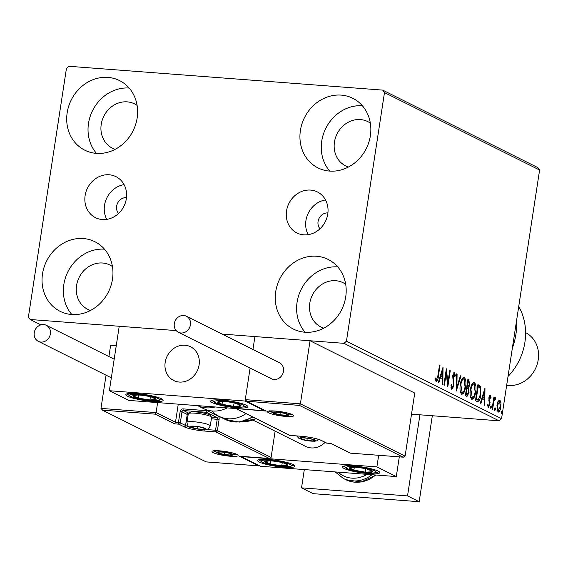 <?xml version="1.0" encoding="UTF-8"?>
<svg xmlns="http://www.w3.org/2000/svg" width="568" height="568" viewBox="0 0 568 568"><rect width="100%" height="100%" fill="white"/><g stroke="black" fill="none" stroke-linecap="round" stroke-linejoin="round"><path stroke-width="0.85" d="M327.913 212.929A9.429 8.378 -63.5 0 0 318.066 221.499A9.429 8.378 -63.5 0 0 320.004 228.762M126.479 197.636A9.429 8.378 -63.5 0 0 116.639 206.198A9.429 8.378 -63.5 0 0 118.57 213.469M327.771 214.022A22.919 20.356 -63.5 0 0 317.398 191.956A22.919 20.356 -63.5 0 0 286.549 210.891A22.919 20.356 -63.5 0 0 296.915 232.958A22.919 20.356 -63.5 0 0 327.771 214.022M325.521 199.943A22.919 20.356 -63.5 0 0 305.939 220.576A22.919 20.356 -63.5 0 0 308.183 234.655M126.337 198.722A22.919 20.356 -63.5 0 0 115.971 176.655A22.919 20.356 -63.5 0 0 85.122 195.591A22.919 20.356 -63.5 0 0 95.488 217.665A22.919 20.356 -63.5 0 0 126.337 198.722M124.094 184.643A22.919 20.356 -63.5 0 0 104.512 205.282A22.919 20.356 -63.5 0 0 106.756 219.354M42.515 273.861A38.908 34.556 116.5 0 1 94.884 241.719A38.908 34.556 116.5 0 1 112.485 279.179A38.908 34.556 116.5 0 1 60.116 311.328A38.908 34.556 116.5 0 1 42.515 273.861M71.845 314.516A38.908 34.556 116.5 0 1 63.843 284.518A38.908 34.556 116.5 0 1 104.484 249.182M300.408 130.441A38.908 34.556 116.5 0 1 352.778 98.292A38.908 34.556 116.5 0 1 370.379 135.752A38.908 34.556 116.5 0 1 318.002 167.901A38.908 34.556 116.5 0 1 300.408 130.441M329.738 171.089A38.908 34.556 116.5 0 1 321.736 141.091A38.908 34.556 116.5 0 1 362.37 105.754M275.75 291.576A38.908 34.556 116.5 0 1 328.119 259.427A38.908 34.556 116.5 0 1 345.72 296.894A38.908 34.556 116.5 0 1 293.351 329.042A38.908 34.556 116.5 0 1 275.75 291.576M305.08 332.23A38.908 34.556 116.5 0 1 297.078 302.233A38.908 34.556 116.5 0 1 337.711 266.896M67.173 112.727A38.908 34.556 116.5 0 1 119.543 80.578A38.908 34.556 116.5 0 1 137.144 118.037A38.908 34.556 116.5 0 1 84.774 150.186A38.908 34.556 116.5 0 1 67.173 112.727M96.503 153.374A38.908 34.556 116.5 0 1 88.501 123.377A38.908 34.556 116.5 0 1 129.142 88.04M115.19 149.313A24.758 21.989 116.5 0 1 112.421 148.184A24.758 21.989 116.5 0 1 101.225 124.342A24.758 21.989 116.5 0 1 134.545 103.887A24.758 21.989 116.5 0 1 137.108 105.421M323.767 328.162A24.758 21.989 116.5 0 1 320.998 327.033A24.758 21.989 116.5 0 1 309.794 303.198A24.758 21.989 116.5 0 1 343.122 282.743A24.758 21.989 116.5 0 1 345.685 284.277M348.425 167.028A24.758 21.989 116.5 0 1 345.656 165.899A24.758 21.989 116.5 0 1 334.453 142.057A24.758 21.989 116.5 0 1 367.78 121.602A24.758 21.989 116.5 0 1 370.343 123.135M90.532 310.447A24.758 21.989 116.5 0 1 87.763 309.326A24.758 21.989 116.5 0 1 76.566 285.484A24.758 21.989 116.5 0 1 109.887 265.029A24.758 21.989 116.5 0 1 112.45 266.562M411.516 414.164L499.087 420.817L343.974 343.335L346.444 341.19L501.558 418.673L539.6 170.059L384.486 92.577L382.718 90.113L68.913 66.286L66.442 68.423L28.4 317.036L30.168 319.5L176.201 330.59L119.223 326.266L109.361 390.72L128.744 400.404L264.447 410.714L264.51 410.302M382.718 90.113L537.832 167.595L539.6 170.059M330.888 443.452L350.328 453.143L403.031 457.126L299.492 405.41L300.394 403.834L310.05 340.757L254.918 336.568L252.945 349.483L254.918 336.568L222.109 334.076L343.974 343.335M30.168 319.5L40.903 324.861M498.129 401.207L499.833 399.957L500.94 402.598L500.806 407.043C500.309 410.387 499.364 412.091 497.966 412.148L496.979 405.126L498.129 401.207M495.04 399.119L493.911 401.285L492.605 409.244L492.08 408.981L493.883 397.209L494.409 397.472L494.139 399.205L495.346 397.714L495.679 398.317L495.239 399.446L494.11 399.041M490.106 396.656L489.325 399.119L489.964 404.487L488.338 407.334L487.507 405.204L487.976 404.267L488.501 405.864L489.431 404.288L488.835 397.785L490.298 395.193L491.05 397.373L490.589 398.232L490.106 396.656L489.091 396.592M477.042 401.47L475.466 400.681L477.929 384.571L480.485 386.474L480.84 394.916C480.209 399.609 478.945 401.789 477.042 401.47L477.688 401.668M465.37 395.64L467.84 379.53L468.799 380.006L469.75 384.785L468.593 387.894L469.033 392.545L467.017 396.407L465.37 395.64M456.239 391.082L456.53 373.879L457.098 374.163L456.878 387.213L460.399 375.81L460.967 376.094L456.239 391.082M444.403 385.168L443.885 384.905L446.349 368.795L447.904 382.505L449.742 370.492L450.261 370.748L447.797 386.865L446.242 373.183L444.403 385.168M435.28 379.31L436.472 379.871L437.836 376.08L439.476 365.359L440.001 365.622L438.333 376.506C438.091 379.53 437.395 381.206 436.231 381.533L435.23 379.026L435.684 377.926L436.579 379.9L435.819 379.822M346.444 341.19L384.486 92.577M443.04 367.141L442.841 384.387L442.273 384.103L442.365 378.593L440.456 377.635L438.972 382.456L438.404 382.172L443.04 367.141M451.027 387.397L452.085 387.674L453.449 385.416L452.71 375.576L454.499 372.423L455.394 375.803L454.833 376.591L454.237 374.071L453.243 375.767L453.974 385.7L451.872 389.343L450.885 385.061L451.432 384.458L452.235 387.717L451.532 387.632M454.237 374.071L453.058 374.042M460.329 384.529C460.996 379.914 462.288 377.493 464.212 377.273C465.859 379.161 466.307 382.427 465.561 387.056C464.894 391.679 463.594 394.071 461.663 394.235C460.052 392.339 459.604 389.101 460.329 384.529M463.871 377.173L463.502 377.223M462.04 394.341L461.663 394.235M470.425 389.57C471.085 384.955 472.384 382.534 474.308 382.314C475.948 384.202 476.403 387.468 475.657 392.097C474.983 396.72 473.684 399.112 471.752 399.276C470.141 397.38 469.693 394.142 470.425 389.57M473.968 382.214L473.598 382.264M472.136 399.382L471.752 399.276M484.98 388.093L484.774 405.332L484.206 405.048L484.298 399.538L482.395 398.587L480.904 403.401L480.336 403.117L484.98 388.093M490.603 407.022L491.242 405.9L491.476 407.455L490.83 408.584L490.603 407.022M494.607 409.024L495.246 407.895L495.474 409.457L494.834 410.579L494.607 409.024M501.132 412.283L501.771 411.154L501.998 412.716L501.359 413.838L501.132 412.283M501.558 418.673L499.087 420.817M439.44 365.579L440.001 365.622M436.856 379.758L436.025 381.376M435.322 379.403L436.167 379.474M442.238 369.754L442.216 371.032M442.117 376.804L442.089 378.451M439.817 377.592L440.456 377.635M440.271 376.123L442.394 376.825L442.493 371.053L440.931 376.094L442.394 376.825M441.854 371.003L442.493 371.053M440.292 376.051L440.931 376.094M445.915 371.642L446.072 373.169M447.222 382.456L447.904 382.505M449.707 370.705L450.261 370.748M447.612 382.484L447.378 383.982M445.681 373.14L446.242 373.183M453.882 372.544L454.407 374.22M454.769 375.753L455.394 375.803M453.257 373.971L454.002 374.049M452.689 375.725L453.243 375.767M452.589 377.961L453.236 378.011M452.866 379.878L453.64 379.935M453.413 385.658L453.974 385.7M452.682 387.49L451.674 389.194M456.523 374.12L457.098 374.163M456.303 387.17L456.878 387.213M460.321 376.044L460.967 376.094M456.672 387.199L456.281 388.448M463.431 377.244L464.801 380.091M465.007 387.014L465.561 387.056M463.467 391.743L461.628 394.213M460.286 391.515L461.649 392.552M463.14 378.877L461.564 379.793M461.053 392.509L461.898 392.573C463.46 392.452 464.503 390.528 465.043 386.794L463.985 378.941L462.877 378.799M460.3 384.742L460.854 384.785L462.196 392.658L461.344 392.595M463.985 378.941C462.43 379.119 461.386 381.071 460.854 384.785M467.791 379.864L469.019 382.037M469.189 384.742L469.75 384.785M468.387 386.758L467.741 387.83L468.593 387.894M467.741 387.83L468.202 389.108M468.472 392.502L469.033 392.545M467.712 394.476L466.591 396.251M465.575 394.327L466.711 394.547M466.761 386.567L467.478 386.73M467.152 386.808L467.996 386.872L467.585 386.737L469.225 384.55L468.65 381.71L468.11 381.44L467.315 386.609M467.549 381.398L468.11 381.44M465.895 394.483L466.747 394.547L468.508 392.282L468.131 388.995L467.066 388.256L466.15 394.249L467.194 394.689L466.342 394.625M466.505 388.214L467.066 388.256M465.59 394.206L466.15 394.249M473.52 382.285L474.891 385.132M475.096 392.055L475.657 392.097M473.556 396.784L471.717 399.254M470.375 396.556L471.745 397.593M473.229 383.918L471.653 384.834M471.142 397.55L471.994 397.614C473.549 397.493 474.6 395.569 475.132 391.835L474.074 383.982L472.974 383.84M470.389 389.783L470.943 389.825L472.285 397.699L471.44 397.635M474.074 383.982C472.526 384.167 471.483 386.112 470.943 389.825M477.88 384.905L479.633 386.403L480.485 386.474M479.633 386.403L480.187 388.313M480.287 394.874L480.84 394.916M478.923 399.226L477.248 401.562M475.665 399.368L477.411 399.794M478.199 386.481L476.24 399.29L478.263 399.858L480.322 394.654L479.974 387.859L477.645 386.439M475.686 399.247L476.24 399.29M477.021 399.858L478.263 399.858M484.17 390.699L484.149 391.977M484.05 397.749L484.028 399.403M481.749 398.537L482.395 398.587M482.204 397.067L484.326 397.77L484.426 391.998L482.871 397.046L484.326 397.77M483.787 391.948L484.426 391.998M482.225 396.996L482.871 397.046M489.453 395.129L490.198 397.309M490.447 397.33L491.05 397.373M489.176 396.57L489.964 396.649M488.807 397.948L489.36 397.99M488.714 399.077L489.325 399.119M488.856 400.667L489.084 401.533M489.382 402.527L490.07 402.577M489.403 404.444L489.964 404.487M488.792 405.829L488.089 407.135M490.667 406.674L490.624 407.391L491.476 407.455M493.848 397.43L494.409 397.472M493.585 399.162L494.139 399.205M494.501 397.65L494.834 398.253L495.679 398.317M494.834 398.253L494.515 399.07M494.203 399.055L494.898 399.112M493.862 399.183L493.478 399.865M493.265 401.235L493.911 401.285M494.671 408.676L494.629 409.393L495.474 409.457M499.116 399.971L499.982 401.796M500.252 402.549L500.94 402.598M500.252 407L500.806 407.043M499.045 410.38L497.852 412.077M496.957 410.245L497.738 410.664M498.761 401.342L497.887 401.718M497.341 410.636L498.186 410.7L500.287 406.787L499.613 401.406L498.569 401.285M496.95 405.353L497.497 405.396L498.392 410.756L497.547 410.692M499.613 401.406L497.497 405.396M501.196 411.935L501.154 412.652L501.998 412.716M259.377 462.068A18.865 2.954 8.7 0 1 257.695 460.499A18.865 2.954 8.7 0 1 272.59 459.867A18.865 2.954 8.7 0 1 293.301 464.638A18.865 2.954 8.7 0 1 294.984 466.207A18.865 2.954 8.7 0 1 280.088 466.839A18.865 2.954 8.7 0 1 259.377 462.068M378.118 471.085A18.865 2.954 -171.3 0 0 357.4 466.307A18.865 2.954 -171.3 0 0 342.504 466.939A18.865 2.954 -171.3 0 0 344.187 468.508A18.865 2.954 -171.3 0 0 364.905 473.279A18.865 2.954 -171.3 0 0 379.8 472.647A18.865 2.954 -171.3 0 0 378.118 471.085M376.904 466.882L396.294 476.566L260.591 466.264L241.201 456.58L376.904 466.882L378.671 455.295M396.294 476.566L399.304 456.864M252.973 420.114L305.556 446.377A18.865 16.756 -63.5 0 0 325.123 442.373M165.174 362.356A18.865 16.756 116.5 0 1 190.571 346.771A18.865 16.756 116.5 0 1 199.098 364.933A18.865 16.756 116.5 0 1 173.709 380.517A18.865 16.756 116.5 0 1 165.174 362.356M246.271 405.225A18.865 2.954 8.7 0 1 247.953 406.787A18.865 2.954 8.7 0 1 233.057 407.419A18.865 2.954 8.7 0 1 212.347 402.648A18.865 2.954 8.7 0 1 210.664 401.086A18.865 2.954 8.7 0 1 225.56 400.454A18.865 2.954 8.7 0 1 246.271 405.225M127.53 396.208A18.865 2.954 -171.3 0 0 148.248 400.98A18.865 2.954 -171.3 0 0 163.144 400.348A18.865 2.954 -171.3 0 0 161.461 398.786A18.865 2.954 -171.3 0 0 140.743 394.007A18.865 2.954 -171.3 0 0 125.847 394.639A18.865 2.954 -171.3 0 0 127.53 396.208M109.361 390.72L245.056 401.029L264.447 410.714M245.056 401.029L250.097 368.092L245.269 399.645L300.394 403.834L405.098 456.132L414.746 393.056L310.05 340.757M182.243 382.015A18.865 16.756 -63.5 0 0 198.786 366.559A18.865 16.756 -63.5 0 0 190.571 346.771A18.865 16.756 -63.5 0 0 182.037 345.28A18.865 16.756 -63.5 0 0 165.494 360.737A18.865 16.756 -63.5 0 0 173.709 380.517A18.865 16.756 -63.5 0 0 182.243 382.015M405.098 456.132L403.358 457.169L350.328 453.143M330.839 443.43L350.449 453.129M299.492 405.41L246.292 401.2L266.3 411.097L235.834 408.541M266.3 411.097L246.91 401.413L245.269 399.645M178.26 404.167L175.491 422.265L156.101 412.581L155.199 414.157L102.616 410.167L100.976 408.399L156.101 412.581L157.627 402.598M100.976 408.399L106.06 375.171M108.907 356.562L110.625 345.323L116.241 345.749M206.156 461.883L101.999 409.947L206.156 461.883L258.738 465.874L239.348 456.189L269.033 458.447L271.099 457.453L275.118 431.176M239.348 456.189L269.36 458.49L215.904 431.907L204.459 431.041A15.563 2.435 8.7 0 1 184.067 426.781L178.828 424.168L174.589 423.842L175.491 422.265L178.458 422.493L180.148 411.445A2.833 2.513 -63.5 0 1 183.116 408.875L207.292 410.714L207.384 410.082M258.738 465.874L259.789 465.859M206.198 429.529L215.535 430.239A1.413 0.611 94.3 0 0 215.904 431.907A1.413 1.257 -63.5 0 0 217.388 430.622L219.085 419.575A2.833 1.221 94.3 0 0 218.339 416.23L207.292 410.714L206.39 412.283L183.485 410.543L188.725 413.163A12.73 1.995 -171.3 0 0 188.895 413.241M195.151 426.39A7.072 1.108 -171.3 0 0 192.36 426.341A7.072 1.108 -171.3 0 0 191.991 426.383A7.072 1.108 -171.3 0 0 191.7 427.363A7.072 1.108 -171.3 0 0 197.394 428.861A7.072 1.108 -171.3 0 0 203.756 429.344A7.072 1.108 -171.3 0 0 204.423 428.329A7.072 1.108 -171.3 0 0 204.288 428.265A7.072 1.108 -171.3 0 0 198.722 426.824A7.072 1.108 -171.3 0 0 195.151 426.39M188.469 413.547L190.266 412.261A10.188 1.597 8.7 0 1 195.981 411.942A10.188 1.597 8.7 0 1 210.153 415.3L211.481 417.068A11.786 1.846 -171.3 0 0 195.087 413.177A11.786 1.846 -171.3 0 0 188.469 413.547A11.786 1.846 -171.3 0 0 188.278 413.816L186.971 422.379A11.786 1.846 8.7 0 1 193.773 421.74A11.786 1.846 8.7 0 1 210.274 425.943L211.587 417.381A11.786 1.846 -171.3 0 0 211.481 417.068M192.36 426.341L191.7 427.363L197.394 428.861L203.756 429.344L204.423 428.329M191.885 426.128L191.7 427.363M197.728 426.675L197.394 428.861M203.947 428.116L203.756 429.344M304.682 437.992A7.072 1.108 -171.3 0 0 301.892 437.949A7.072 1.108 -171.3 0 0 301.516 437.985A7.072 1.108 -171.3 0 0 301.232 438.965A7.072 1.108 -171.3 0 0 306.926 440.463A7.072 1.108 -171.3 0 0 313.287 440.945A7.072 1.108 -171.3 0 0 313.948 439.93A7.072 1.108 -171.3 0 0 313.82 439.866A7.072 1.108 -171.3 0 0 308.254 438.432A7.072 1.108 -171.3 0 0 304.682 437.992M301.892 437.949L301.232 438.965L306.926 440.463L313.287 440.945L313.948 439.93M301.416 437.729L301.232 438.965M307.26 438.276L306.926 440.463M313.479 439.717L313.287 440.945M277.674 412.29A7.072 1.108 -171.3 0 0 274.884 412.247A7.072 1.108 -171.3 0 0 274.514 412.283A7.072 1.108 -171.3 0 0 274.223 413.263A7.072 1.108 -171.3 0 0 279.925 414.761A7.072 1.108 -171.3 0 0 286.286 415.243A7.072 1.108 -171.3 0 0 286.946 414.228A7.072 1.108 -171.3 0 0 286.819 414.164A7.072 1.108 -171.3 0 0 281.245 412.73A7.072 1.108 -171.3 0 0 277.674 412.29M274.884 412.247L274.223 413.263L279.925 414.761L286.286 415.243L286.946 414.228M274.415 412.027L274.223 413.263M280.258 412.574L279.925 414.761M286.471 414.015L286.286 415.243M222.152 452.092A7.072 1.108 -171.3 0 0 219.362 452.043A7.072 1.108 -171.3 0 0 218.992 452.085A7.072 1.108 -171.3 0 0 218.701 453.065A7.072 1.108 -171.3 0 0 224.403 454.563A7.072 1.108 -171.3 0 0 230.764 455.046A7.072 1.108 -171.3 0 0 231.424 454.031A7.072 1.108 -171.3 0 0 231.29 453.967A7.072 1.108 -171.3 0 0 225.723 452.533A7.072 1.108 -171.3 0 0 222.152 452.092M219.362 452.043L218.701 453.065L224.403 454.563L230.764 455.046L231.424 454.031M218.893 451.83L218.701 453.065M224.736 452.376L224.403 454.563M230.949 453.818L230.764 455.046M359.409 471.383A11.786 1.846 -171.3 0 0 365.409 472.164A11.786 1.846 -171.3 0 0 372.679 471.795A11.786 1.846 -171.3 0 0 368.476 469.438A11.786 1.846 -171.3 0 0 368.426 469.416A11.786 1.846 -171.3 0 0 356.896 467.421A11.786 1.846 -171.3 0 0 354.269 467.258A11.786 1.846 -171.3 0 0 349.625 467.798A11.786 1.846 -171.3 0 0 353.878 470.169A11.786 1.846 -171.3 0 0 359.409 471.383M354.73 467.279L349.625 467.798L353.878 470.169L365.409 472.164L372.679 471.795L368.426 469.416M354.325 467.272L353.878 470.169M365.92 468.806L365.409 472.164M227.569 405.524A11.786 1.846 -171.3 0 0 233.562 406.312A11.786 1.846 -171.3 0 0 240.832 405.935A11.786 1.846 -171.3 0 0 236.636 403.578A11.786 1.846 -171.3 0 0 236.579 403.564A11.786 1.846 -171.3 0 0 225.056 401.562A11.786 1.846 -171.3 0 0 222.429 401.406A11.786 1.846 -171.3 0 0 217.778 401.938A11.786 1.846 -171.3 0 0 222.038 404.31A11.786 1.846 -171.3 0 0 227.569 405.524M222.89 401.42L217.778 401.938L222.038 404.31L233.562 406.312L240.832 405.935L236.579 403.564M222.478 401.42L222.038 404.31M234.08 402.946L233.562 406.312M134.637 395.03A11.786 1.846 -171.3 0 0 132.848 395.683A11.786 1.846 -171.3 0 0 138.272 398.147A11.786 1.846 -171.3 0 0 149.916 399.957A11.786 1.846 -171.3 0 0 156.143 399.304A11.786 1.846 -171.3 0 0 151.819 397.139A11.786 1.846 -171.3 0 0 150.719 396.847A11.786 1.846 -171.3 0 0 139.075 395.037A11.786 1.846 -171.3 0 0 137.612 394.959A11.786 1.846 -171.3 0 0 134.637 395.03M137.946 394.973L132.848 395.683L138.272 398.147L149.916 399.957L156.143 399.304L151.691 397.103M138.748 395.016L138.272 398.147M150.406 396.769L149.916 399.957M266.484 460.882A11.786 1.846 -171.3 0 0 264.695 461.543A11.786 1.846 -171.3 0 0 270.112 464.006A11.786 1.846 -171.3 0 0 281.764 465.817A11.786 1.846 -171.3 0 0 287.99 465.164A11.786 1.846 -171.3 0 0 283.666 462.991A11.786 1.846 -171.3 0 0 282.566 462.7A11.786 1.846 -171.3 0 0 270.915 460.889A11.786 1.846 -171.3 0 0 269.459 460.818A11.786 1.846 -171.3 0 0 266.484 460.882M269.793 460.833L264.695 461.543L270.112 464.006L281.764 465.817L287.99 465.164L283.538 462.963M270.595 460.868L270.112 464.006M282.253 462.629L281.764 465.817M197.607 405.637L203.344 408.498A30.651 27.221 -63.5 0 0 227.172 407.881M246.008 413.632A30.651 27.221 116.5 0 1 218.85 416.252A30.651 27.221 116.5 0 1 216.756 415.066A30.651 27.221 116.5 0 1 211.807 410.948M174.312 323.632A8.96 7.959 -63.5 0 0 178.359 332.259A8.96 7.959 -63.5 0 0 190.422 324.853A8.96 7.959 -63.5 0 0 186.368 316.227A8.96 7.959 -63.5 0 0 174.312 323.632M178.359 332.259L271.426 378.75A8.96 7.959 -63.5 0 0 283.489 371.344A8.96 7.959 -63.5 0 0 279.435 362.718L186.368 316.227M40.974 342.064A8.96 7.959 -63.5 0 0 50.02 335.432A8.96 7.959 -63.5 0 0 46.313 325.301A8.96 7.959 -63.5 0 0 43.651 324.569A8.96 7.959 -63.5 0 0 34.605 331.201A8.96 7.959 -63.5 0 0 38.312 341.332A8.96 7.959 -63.5 0 0 40.974 342.064M432.326 415.74L419.17 501.714L313.153 493.663L301.523 487.855L304.313 469.587M419.944 414.803L407.533 495.907L301.523 487.855M419.17 501.714L407.533 495.907M508.012 376.463A56.587 50.261 -63.5 0 0 524.896 342.326A56.587 50.261 -63.5 0 0 518.733 306.436M506.67 385.232A28.293 25.127 -63.5 0 0 538.23 359.764A28.293 25.127 -63.5 0 0 525.592 332.599M512.336 348.241A66.023 58.632 -63.5 0 0 516.646 320.047M437.779 376.463L438.333 376.506M467.947 379.942L468.799 380.006M478.107 385.019L478.959 385.083M475.956 399.51L476.8 399.574M488.828 400.532L489.659 400.596M492.655 405.247L493.209 405.289M275.153 411.033A13.206 2.066 8.7 0 1 292.456 414.647A13.206 2.066 8.7 0 1 286.016 416.458A13.206 2.066 8.7 0 1 268.714 412.844A13.206 2.066 8.7 0 1 275.153 411.033M290.639 414.832A11.786 1.846 -171.3 0 0 292.044 414.534M269.417 411.069A11.786 1.846 -171.3 0 0 270.666 411.772M236.615 408.846L289.744 435.379L301.189 436.252A15.563 2.435 8.7 0 1 321.58 440.512L326.82 443.125L331.059 443.445M327.033 443.139A1.413 0.611 -85.7 0 1 326.919 443.154A1.413 0.611 -85.7 0 1 326.82 443.125A1.413 1.257 -63.5 0 1 326.394 443.012A1.413 1.413 0 0 0 326.919 443.154L330.945 443.459M320.87 440.186A1.413 1.257 -63.5 0 0 321.58 440.512M326.394 443.012L321.161 440.392C316.731 438.503 310.107 437.133 301.296 436.281A1.413 0.611 -85.7 0 1 301.189 436.252M289.95 435.4A1.413 0.611 -85.7 0 1 289.843 435.407A1.413 0.611 -85.7 0 1 289.744 435.379A1.413 1.257 116.5 0 1 289.318 435.265L235.997 408.626M230.494 456.26A13.206 2.066 8.7 0 1 213.192 452.646A13.206 2.066 8.7 0 1 219.631 450.836A13.206 2.066 8.7 0 1 236.934 454.45A13.206 2.066 8.7 0 1 230.494 456.26M213.895 450.871A11.786 1.846 -171.3 0 0 215.144 451.574M235.116 454.634A11.786 1.846 -171.3 0 0 236.522 454.336M211.516 417.111L216.855 417.515A1.413 0.611 -85.7 0 1 217.224 419.184L215.535 430.239L217.388 430.622L271.099 457.453M174.589 423.842L155.199 414.157M219.085 419.575L211.381 418.744M188.122 414.839A14.15 2.215 8.7 0 1 187.241 414.448L185.551 425.496A14.15 2.215 -171.3 0 0 189.62 426.93M188.725 413.163A1.413 1.257 -63.5 0 0 187.241 414.448L182.001 411.828L180.312 422.883L185.551 425.496A1.413 1.257 116.5 0 1 184.067 426.781M218.339 416.23A1.413 1.257 116.5 0 1 216.855 417.515L206.39 412.283M178.458 422.493A1.413 0.611 94.3 0 0 178.828 424.168A1.413 1.257 116.5 0 0 180.312 422.883L178.458 422.493M180.148 411.445L182.001 411.828A1.413 1.257 116.5 0 1 183.485 410.543A1.413 0.611 94.3 0 1 183.116 408.875M204.054 429.671A1.413 0.611 94.3 0 0 204.459 431.041M194.76 426.199A8.016 1.257 -171.3 0 0 190.848 427.292A8.016 1.257 -171.3 0 0 201.356 429.486A8.016 1.257 -171.3 0 0 205.268 428.393A8.016 1.257 -171.3 0 0 194.76 426.199M304.292 437.8A8.016 1.257 -171.3 0 0 300.38 438.901A8.016 1.257 -171.3 0 0 310.888 441.095A8.016 1.257 -171.3 0 0 314.8 439.994A8.016 1.257 -171.3 0 0 304.292 437.8M277.291 412.098A8.016 1.257 -171.3 0 0 273.378 413.199A8.016 1.257 -171.3 0 0 283.879 415.393A8.016 1.257 -171.3 0 0 287.791 414.292A8.016 1.257 -171.3 0 0 277.291 412.098M221.769 451.901A8.016 1.257 -171.3 0 0 217.856 453.001A8.016 1.257 -171.3 0 0 228.357 455.195A8.016 1.257 -171.3 0 0 232.269 454.095A8.016 1.257 -171.3 0 0 221.769 451.901M358.926 471.823A15.087 2.364 -171.3 0 0 375.902 472.349A15.087 2.364 -171.3 0 0 363.378 467.762A15.087 2.364 -171.3 0 0 346.395 467.237A15.087 2.364 -171.3 0 0 358.926 471.823M227.079 405.971A15.087 2.364 -171.3 0 0 244.062 406.496A15.087 2.364 -171.3 0 0 231.538 401.903A15.087 2.364 -171.3 0 0 214.555 401.377A15.087 2.364 -171.3 0 0 227.079 405.971M131.882 394.334A15.087 2.364 -171.3 0 0 136.526 398.324A15.087 2.364 -171.3 0 0 157.109 400.653A15.087 2.364 -171.3 0 0 152.465 396.663A15.087 2.364 -171.3 0 0 131.882 394.334M263.722 460.194A15.087 2.364 -171.3 0 0 268.373 464.184A15.087 2.364 -171.3 0 0 288.956 466.513A15.087 2.364 -171.3 0 0 284.305 462.522A15.087 2.364 -171.3 0 0 263.722 460.194M215.087 406.965A30.651 27.221 116.5 0 1 197.636 405.637M253.158 417.203L239.305 422.102L225.191 419.411A30.651 27.221 -63.5 0 0 252.348 416.798M243.502 421.435A25.936 23.032 -63.5 0 0 255.969 418.609M375.995 475.025L361.212 481.991L345.848 479.683A30.651 27.221 -63.5 0 0 375.682 475.004M338.116 472.15A28.293 25.127 -63.5 0 0 367.042 474.351M371.969 474.72A30.651 27.221 116.5 0 1 343.328 478.426L335.198 471.93M269.14 410.579L268.749 411.239L275.26 411.062C286.315 412.602 292.101 413.88 292.626 414.889L292.449 414.143M289.318 435.265A1.413 1.413 0 0 0 289.843 435.407L301.296 436.281M213.618 450.381L213.227 451.042L219.738 450.864C230.793 452.405 236.579 453.676 237.104 454.691L236.927 453.946M259.065 465.923L206.035 461.898M186.971 422.379C187.901 428.84 190.252 427.179 201.633 429.571C208.158 429.053 207.015 431.133 210.274 425.943M296.688 435.933L299.009 438.46L307.402 440.732L314.459 441.251L317.171 440.754L318.918 439.504M270.048 410.991L273.478 413.405L280.4 415.03L287.451 415.549L291.462 414.271M214.526 450.793L217.956 453.207L224.878 454.833L231.929 455.351L235.94 454.073M343.675 466.143L347.339 468.863L358.841 471.859L371.756 473.151L376.889 472.611L378.92 471.539M211.829 400.284L215.492 403.003L227.001 405.999L239.909 407.291L245.049 406.759L247.08 405.68M127.019 393.844L130.683 396.563L135.433 398.111L144.151 399.879L150.981 400.674L158.067 400.724L162.263 399.24M258.866 459.704L262.53 462.416L267.279 463.971L275.998 465.739L282.829 466.534L289.914 466.584L294.11 465.093M243.374 421.463L256.161 418.701M225.191 419.411L218.85 416.252M46.313 325.301L114.182 359.203M38.312 341.332L111.335 377.812M345.848 479.683L343.328 478.426"/></g></svg>
